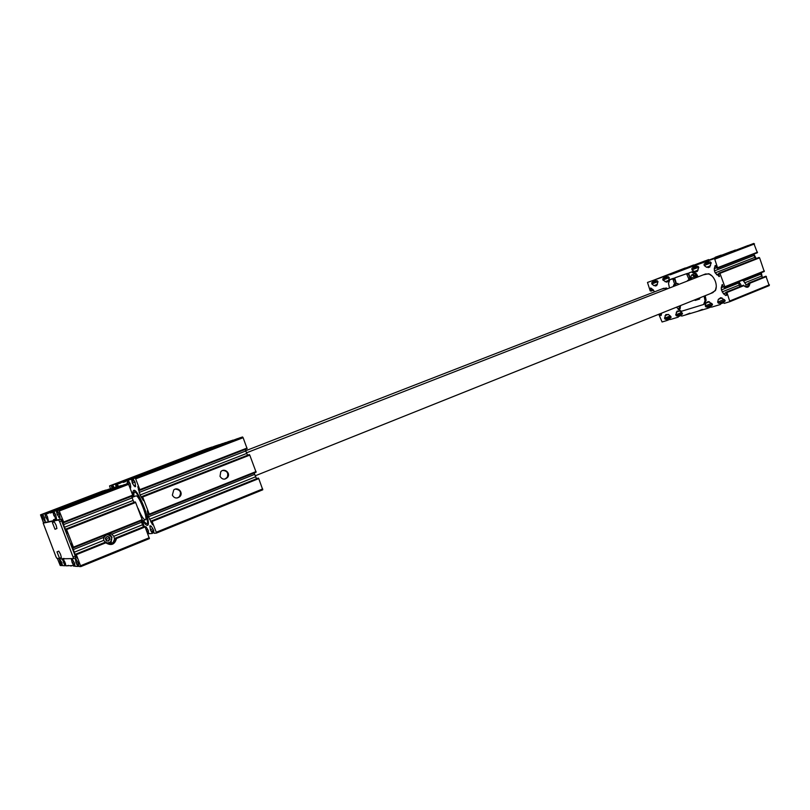 <?xml version="1.0" encoding="UTF-8"?>
<svg xmlns="http://www.w3.org/2000/svg" width="810" height="810" viewBox="0 0 810 810"><rect width="100%" height="100%" fill="white"/><g stroke="black" fill="none" stroke-linecap="round" stroke-linejoin="round"><path stroke-width="1.21" d="M116.518 538.488L115.698 538.063L144.737 526.378L115.516 538.083L113.734 542.71C110.859 544.654 108.257 544.421 105.918 542.012L105.806 542.811C111.203 546.041 114.777 544.603 116.518 538.488L145.101 526.976L144.737 526.378M71.918 558.566L74.216 562.565L75.178 566.291L77.892 566.433L75.907 562.616L75.603 558.546L78.094 562.697L79.076 566.504L80.838 566.595L76.343 554.678L77.213 558.191L75.35 554.911L75.978 554.658M105.735 542.022L76.008 554.05M144.514 526.399L115.506 538.083L113.734 542.71M726.56 295.275L725.871 295.559L726.509 294.789L725.79 292.835L726.955 292.471L729.851 301.674L724.16 303.385L723.391 302.251L724.869 301.269L724.737 299.963L720.687 297.695L718.318 299.366L717.64 302.12L718.419 303.224L720.201 303.203L720.353 304.519L711.555 307.152L710.805 306.038L712.243 305.087L712.111 303.801L708.153 301.553L705.864 303.183L705.216 305.886L705.976 306.97L707.717 306.97L707.869 308.266L697.521 311.364L702.321 309.41M769.247 285.596L729.851 301.674L769.247 285.596L765.926 276.2L748.653 283.115L747.61 286.264M748.653 283.115L749.959 283.206C749.22 287.601 747.174 288.431 743.813 285.677L747.083 286.912L749.199 282.943L765.926 276.2M748.673 283.105L765.369 276.382M726.459 292.096L743.57 285.201L725.922 292.268M661.284 314.847L660.261 315.252L661.132 315.505L661.659 313.126M738.933 283.814L739.864 286.224M738.963 284.249L739.54 285.879M106.849 536.746L109.147 537.05L109.968 539.166L108.499 540.989L106.191 540.685L105.371 538.569L106.849 536.746M105.31 538.559C106.626 536.098 108.165 535.896 109.937 537.962C108.773 541.91 107.234 542.113 105.31 538.559M723.573 286.77L721.254 287.702L721.426 289.909L723.472 293.757L725.871 295.559M760.59 272.97L760.833 274.124L743.631 281.009L742.446 280.321M739.844 281.272L739.014 282.862L739.135 285.079L722.155 291.904M746.192 286.983L745.969 284.685L743.631 281.009M762.463 277.546L760.833 274.124M109.401 533.446L111.78 534.154L113.815 536.311L142.53 524.779L143.461 526.824M113.815 536.311L114.524 539.126L113.046 542.751L110.069 544.037M43.578 522.987L40.51 514.836L41.806 514.502L42.778 518.086L45.249 521.65L44.449 517.701L42.687 514.269L44.803 513.722L45.795 517.387L48.327 521.002L47.527 516.972L45.724 513.489L46.889 513.834L50.017 512.386L50.25 512.983L52.063 512.517L51.82 511.92L52.832 511.657L53.845 515.494L56.548 519.291L55.748 515.049L53.845 511.393L56.265 510.776L57.287 514.694L60.072 518.552L59.272 514.228L57.318 510.502L58.887 510.097L63.656 522.015L61.833 518.886L64.446 527.29L67.483 533.132L66.592 529.558L73.416 547.145L71.553 543.662L72.262 546.973L75.35 554.911M142.53 524.779L141.051 520.789M74.145 552.258L103.72 540.371L103.761 537.364L104.591 535.774M44.034 522.804L43.73 522.328L43.831 522.885M57.348 558.374L60.234 565.501L61.681 565.582L60.547 563.527L62.066 562.909M59.1 558.394L60.547 563.527M62.552 559.437L65.043 565.755L62.674 565.633L59.636 558.404M71.31 558.556L72.11 562.494L74.044 566.231L72.677 565.572L66.076 565.815L63.433 559.082M77.892 566.433L78.813 566.058L77.892 566.433M149.415 538.599L80.848 566.595L149.404 538.61L145.101 526.976M73.669 558.566L75.593 557.796L75.279 556.065L61.621 520.911L60.598 519.25L56.467 520.091L55.384 519.008L53.48 519.747L53.379 521.073L43.183 523.138L55.981 556.784L56.903 558.363L61.094 558.414L62.178 559.588L63.099 558.444M62.178 559.588L64.111 558.454M53.43 520.708L44.975 522.44M689.877 313.146L685.118 315.08L697.521 311.364M709.287 259.868L697.046 264.536M708.821 260.04L702.584 262.43M676.593 272.393L666.721 275.572L666.873 276.848L668.493 276.787L669.212 277.83L668.655 280.503L666.559 282.143L662.904 280.058L662.783 278.802L664.048 277.85L663.339 276.777L655.553 279.561L655.705 280.817L657.274 280.756L657.993 281.789L656.606 285.616L653.964 285.647L651.858 283.956L651.726 282.72L652.961 281.789L652.263 280.736L647.484 282.437L650.197 290.922L651.169 290.587L650.653 287.985L653.123 289.737L654.46 291.863M681.858 270.034L670.143 274.357M731.835 251.383L670.305 274.803M715.179 257.266L721.194 255.109L715.179 257.266M688.297 267.715L676.482 272.089M51.82 511.92L120.032 486.01M50.25 512.983L51.982 512.315M50.017 512.386L60.203 508.477L48.397 512.801M116.184 487.245L104.237 491.397L116.114 487.043M94.233 495.7L97.23 494.535M46.666 513.246L66.045 505.825L67.311 505.977M46.889 513.834L48.559 513.196M69.812 505.025L110.292 488.754L45.724 513.489L110.292 488.754M67.129 565.866L68.384 565.36M70.885 566.068L72.161 565.542M63.818 522.663L132.921 495.771L128.638 484.329L128.132 483.529L126.006 484.147L57.318 510.502L126.006 484.147M124.679 484.653L53.845 511.393L121.297 485.524M66.045 505.825L92.836 495.558M109.137 489.2L42.697 514.269L106.171 489.959M105.057 490.384L40.52 514.836L103.214 490.83M142.378 520.253L73.568 547.783L142.368 520.263L135.645 502.483L135.067 501.937L66.096 528.971L135.078 501.937M64.446 527.29L133.123 500.438L133.994 502.362M133.123 500.438L131.605 496.277M667.653 288.725L663.714 288.269L245.663 450.755M667.734 288.694L666.336 288.006L661.588 289.089M716.597 267.745L714.268 268.657L715.22 265.508L717.184 268.383L757.38 252.76L753.816 243.425L708.497 260.668L708.639 262.015L710.421 261.924L711.2 263.017L709.499 267.178L706.543 267.259L704.204 265.488L704.082 264.161L705.51 263.128L704.74 262.005L696.114 265.083L696.256 266.409L697.987 266.328L698.757 267.411L697.157 271.482L694.251 271.552L691.963 269.801L691.841 268.505L693.218 267.492L692.479 266.389L688.865 267.675M753.766 254.168L754.009 255.454L714.45 270.874L714.268 268.657M755.578 258.805L754.009 255.454M724.737 287.307L764.235 271.512L759.588 257.813L758.535 257.641M685.331 267.948L652.263 280.736M693.633 264.971L663.339 276.777M705.145 260.85L666.731 275.572L708.659 259.595M735.379 250.027L704.74 262.005M757.38 252.76L717.711 268.201L714.754 259.19L714.066 258.684L708.497 260.668L748.096 245.481M754.728 257.408L715.179 272.869L714.45 270.874M715.179 272.869L719.31 276.575L718.794 273.74L719.452 272.98L719.948 273.355L724.849 286.74L724.191 287.489L723.694 287.115L722.206 284.604L721.254 287.702M682.233 314.138L681.038 314.503L681.645 316.113L685.118 315.08M682.263 314.128L682.121 312.893L679.924 311.131L677.12 311.101L675.712 314.837L676.441 315.89L678.061 315.9L678.213 317.145L670.275 319.525L669.576 318.451L670.862 317.571L670.721 316.356L668.574 314.604L665.85 314.563L664.494 318.239L665.202 319.282L666.782 319.292L666.944 320.517L662.074 321.985L658.803 314.27M660.261 315.252L659.755 313.885M697.501 263.868L681.595 269.963M689.28 275.896L687.639 273.334L675.763 277.496M675.165 280.786L673.586 278.255L670.872 279.217M255.231 475.804L712.871 292.623L715.453 290.101L716.283 286.639M712.081 276.007L709.125 274.053L705.52 273.972L246.453 452.841M703.191 274.873L708.75 273.74C711.646 274.965 713.843 277.486 715.351 281.303C716.577 284.867 716.587 287.965 715.402 290.598L710.572 293.544M697.025 277.283L695.284 274.155L691.538 272.008L688.794 272.97L692.651 271.583L696.397 273.729L698.129 276.848M703.789 304.418L704.74 304.044L706.117 300.226L705.196 295.69M694.767 265.417L688.449 267.806M699.719 298.414L699.121 298.475M699.698 298.293L697.663 298.708M688.834 279.744L690.079 278.853L689.188 275.926M688.682 279.794L688.682 280.533M695.679 299.508L696.246 299.983L699.708 298.9M673.637 286.396L673.647 284.928L675.975 283.682L675.105 280.807M674.639 284.593L674.72 285.97M678.122 309.339L681.534 311.253L703.637 304.489L705.024 300.672L704.092 296.136M675.834 284.128L674.75 284.553L672.897 278.923L669.84 279.612L668.513 283.419L669.485 288.006M678.729 284.411L677.879 283.48L676.38 283.601L674.679 277.911L687.639 273.334M687.579 280.959L688.976 279.288L686.536 273.76M694.585 299.943L696.246 299.983M699.658 297.918L699.587 299.032L695.152 300.419M689.897 272.545L688.642 273.416L690.515 278.761L691.71 278.761M680.521 305.572L680.096 308.924L679.013 309.359L676.38 307.233M692.064 279.207C690.748 277.273 690.717 275.805 691.963 274.792L693.076 274.367L695.719 276.342L695.962 277.688M56.994 551.873L58.826 551.144L60.558 554.344L61.368 557.543L59.535 558.282L56.994 551.873L59.535 558.282M52.397 522.602L54.31 521.863L56.092 525.113L56.923 528.525L55.019 529.274L52.397 522.602L55.019 529.274M62.238 558.789L73.649 558.576L59.657 521.67L58.644 520L54.553 520.83L56.467 520.091M53.48 519.747L54.553 520.83M762.25 277.324L761.339 272.666M756.236 258.542L753.837 254.137M691.963 274.792L694.605 276.767L694.858 278.124M679.438 306.008L679.013 309.359M111.405 541.465L108.641 543.834M108.388 533.851L111.142 535.724M107.386 534.256L111.993 537.111L110.565 542.376L107.76 543.5M103.558 538.377C105.816 534.073 108.499 533.709 111.588 537.303C112.155 540.918 110.565 542.791 106.819 542.913M105.189 542.234L103.629 539.986M739.155 282.366L740.836 284.442L741.099 286.153M739.095 282.538L740.806 284.482L741.018 286.183M106.758 536.848L109.147 537.05M108.601 537.091L109.968 539.166M109.421 539.207L108.024 540.938M107.983 538.569L106.272 539.258L107.983 538.569M133.427 496.884C132.759 493.432 132.789 491.326 133.518 490.597C137.163 486.223 152.877 526.075 147.207 525.326C146.185 525.275 144.727 523.756 142.864 520.789M142.418 520.972L144.119 526.561M144.706 526.378L146.327 527.188L148.058 530.013L148.807 533.729L152.462 533.426M135.503 486.628L135.057 482.284L132.972 478.73L135.159 478.062L135.665 478.862L139.826 489.645L137.832 486.688L140.11 494.991L143.34 500.56L142.671 496.996L149.283 514.137L147.278 510.826L148.513 516.77L152.503 524.728L151.521 520.911L152.108 521.468L156.259 532.231L156.411 533.101L154.042 533.294L153.282 529.507L151.51 526.621L149.941 525.68L150.346 529.791L152.452 533.426M153.191 531.117L153.789 530.874L153.191 531.117M258.066 478.113L151.521 520.911L258.066 478.113L258.755 478.609L262.774 489.797L156.421 533.091L262.774 489.797M256.112 472.19L149.384 514.765L256.102 472.19L249.774 455.109L249.085 454.653L142.094 496.459L249.085 454.653M247.131 448.689L139.938 490.293L247.121 448.7L243.121 437.704L242.565 436.965L239.578 437.937L132.972 478.73L239.578 437.937M130.724 487.863L130.086 488.096L130.724 486.759L130.177 483.692L128.142 480.208L131.504 479.176L132.314 483.074L134.025 485.838L135.493 486.628M132.344 481.353L133.711 480.826L132.344 481.353M232.976 440.113L128.142 480.208L237.694 438.666M127.21 483.793L127.069 482.922L128.861 482.274L127.555 482.77L127.443 482.142L128.588 481.707M118.543 486.334L116.832 483.671L118.098 483.286L118.402 483.833L122.766 481.859L123.079 482.416L125.509 481.677L125.378 481.059L126.735 480.644L127.443 482.142M229.2 441.359L125.378 481.059L231.164 440.802M222.669 443.505L120.609 482.517L225.747 442.675M217.495 445.206L116.832 483.671L219.348 444.781M132.81 495.811L133.296 496.935M131.979 497.451L135.877 495.933C138.621 494.151 148.524 519.271 145.294 519.817C143.522 519.585 141.112 515.757 138.085 508.346M139.128 492.44L245.744 450.988L245.258 449.418M245.744 450.988L247.546 455.25M148.513 516.77L254.674 474.346L254.229 472.939M254.674 474.346L256.547 478.72M110.474 488.703L109.552 485.909L111.355 485.352L111.912 488.46M207.502 448.497L109.552 485.909L210.073 447.738M116.043 487.073L115.546 484.066L112.6 484.977L114.261 487.59M211.683 447.12L112.59 484.977L215.845 445.844M146.914 472.544L154.923 469.476L146.914 472.544M192.577 455.088L200.343 452.112L192.577 455.088M172.348 495.153L173.755 489.949C178.018 486.213 183.951 493.108 179.668 496.793C176.641 498.808 174.201 498.261 172.348 495.153M220.016 476.331L220.755 471.815C224.046 467.542 230.89 472.878 227.731 477.222C224.826 480.026 222.254 479.733 220.016 476.331M222.78 470.458C227.185 470.812 228.653 473.111 227.195 477.343L224.785 479.125M175.395 489.098C180.438 489.817 181.703 492.409 179.202 496.884L177.188 497.988M76.343 554.678L105.806 542.811M743.053 285.373L725.942 292.258M743.813 285.677L726.955 292.471M766.432 276.564L749.959 283.206M739.014 282.862L721.426 289.909M761.542 276.078L744.947 282.741M748.389 283.713L745.969 284.685M725.78 292.815L723.472 293.757M114.524 539.126L115.415 538.771M111.78 534.154L141.537 522.227M72.262 546.973L72.9 546.72M73.133 549.646L103.761 537.364M59.353 510.948L128.638 484.329M63.656 522.015L132.799 495.123M58.887 510.097L128.132 483.529M58.877 517.6L59.97 517.185M57.287 514.694L59.191 513.955M57.125 513.003L58.087 512.639L57.125 513.003M56.973 512.365L57.814 512.042M56.589 511.373L57.429 511.049M56.265 510.776L124.578 484.572M55.394 518.359L56.447 517.954M53.845 515.494L55.677 514.795M53.683 513.844L54.604 513.489L53.683 513.844M53.521 513.216L54.331 512.902M53.146 512.244L53.956 511.93M52.832 511.657L119.931 485.929M47.264 520.111L48.215 519.747M45.795 517.387L47.456 516.74M45.471 515.211L46.2 514.927M45.107 514.289L45.846 514.006M44.803 513.722L109.046 489.118M44.216 520.769L45.127 520.415M42.778 518.086L44.388 517.468M42.454 515.96L43.163 515.687M42.1 515.049L42.809 514.775M41.806 514.502L104.966 490.313M61.681 565.582L62.451 565.269L61.681 565.582M61.54 565.015L62.238 564.732M61.185 564.114L61.904 563.821M60.882 563.537L62.117 563.041M59.899 562.079L61.388 561.482M59.211 559.335L60.061 559.001M64.901 565.188L65.63 564.894M64.547 564.266L65.286 563.962M64.233 563.679L65.519 563.163M63.889 563.669L65.468 563.021M63.22 562.191L64.77 561.563M74.044 566.231L74.925 565.876L74.044 566.231M73.902 565.633L74.702 565.309M73.518 564.661L74.338 564.327M73.194 564.054L74.601 563.476M72.809 564.033L74.55 563.335M72.11 562.494L73.801 561.806M71.412 559.558L72.374 559.173M109.846 544.026L113.005 542.751M77.75 565.826L78.58 565.481M77.365 564.833L78.216 564.489M77.021 564.216L78.489 563.618M76.626 564.195L78.438 563.456M75.907 562.616L77.669 561.907M75.209 559.629L76.201 559.234M80.635 565.724L149.253 537.739M73.416 547.145L142.266 519.625M66.592 529.558L135.645 502.483M66.248 528.94L135.28 501.896M65.65 529.932L66.278 529.679M63.433 524.678L132.141 497.887M62.552 521.974L63.19 521.731M757.532 252.183L717.842 267.614M715.625 265.579L714.977 265.822M718.814 273.8L716.496 274.712M719.563 276.21L718.885 276.483M758.555 257.631L718.936 273.162L758.555 257.641M759.081 257.459L719.452 272.98M759.588 257.813L719.948 273.355M764.377 270.945L724.849 286.74M722.601 284.654L721.973 284.907M769.439 284.806L730.033 300.885M725.082 301.047L723.533 301.674L725.082 301.047M721.983 297.877L718.318 299.366M724.12 299.487L717.64 302.12M725.092 300.51L718.419 303.224M725.122 300.632L719.715 302.829M723.35 301.927L720.201 303.203M723.553 302.707L720.485 303.963M712.446 304.864L710.937 305.471L712.446 304.864M709.428 301.735L705.864 303.183M711.514 303.335L705.216 305.886M712.456 304.347L705.976 306.97M712.476 304.469L707.241 306.595M710.765 305.724L707.717 306.97M710.967 306.494L707.991 307.709M711.15 306.929L707.889 308.256L711.15 306.929M682.445 313.936L681.048 314.493L682.445 313.936M679.61 310.908L676.279 312.245M681.585 312.468L675.712 314.837M682.455 313.45L676.441 315.89M682.476 313.561L677.606 315.535M680.886 314.756L678.061 315.9M681.099 315.495L678.324 316.619M671.034 317.378L669.688 317.925L671.034 317.378M668.27 314.391L665.03 315.687M670.214 315.94L664.494 318.239M671.055 316.912L665.202 319.282M671.075 317.024L666.346 318.938M669.526 318.188L666.782 319.292M669.738 318.907L667.045 320.001M666.944 320.517L669.91 319.322L666.964 320.517M651.453 288.411L650.501 288.785M653.204 289.798L651.169 290.587M653.559 290.152L651.068 291.114L653.559 290.152M655.422 280.037L652.698 281.08M655.685 280.746L652.961 281.789M655.958 281.131L652.86 282.325L655.958 281.131M658.003 281.596L651.858 283.956M657.487 284.28L653.964 285.647M656.87 285.464L655.422 286.021M666.589 276.058L663.785 277.131M666.853 276.777L664.048 277.85M667.126 277.172L663.947 278.397L667.126 277.172M669.232 277.627L662.904 280.058M668.685 280.361L665.061 281.758M668.047 281.566L666.559 282.143M731.632 251.373L692.479 266.389M695.962 265.589L692.945 266.743M696.236 266.338L693.218 267.492M696.519 266.743L693.097 268.059L696.519 266.743M698.777 267.178L691.963 269.801M698.159 270.044L694.251 271.552M697.461 271.309L695.851 271.937M708.335 261.174L705.226 262.369M708.608 261.934L705.51 263.128M708.902 262.349L705.378 263.706L708.902 262.349M711.221 262.784L704.204 265.488M710.572 265.7L706.543 267.259M709.854 266.986L708.183 267.634M753.816 243.425L714.066 258.684M754.515 243.921L714.754 259.19M694.231 276.919L692.418 277.557M699.749 298.688L699.02 298.91C695.132 300.115 694.666 300.054 697.633 298.728L695.77 299.639M705.024 300.672L706.117 300.226M669.89 279.592L670.974 279.177M672.492 278.68L673.586 278.255M672.897 278.923L673.991 278.498M674.892 284.108L675.975 283.682M673.495 285.312L674.588 284.887M686.951 274.003L688.054 273.577M688.976 279.288L690.079 278.853M687.528 280.523L688.621 280.098M694.757 300.216L695.861 299.771M691.538 272.008L692.651 271.583M695.284 274.155L696.397 273.729M43.193 523.128L44.985 522.44L43.183 523.138M54.23 520.496L56.143 519.757M58.644 520L60.598 519.25M59.657 521.67L61.621 520.911M73.325 556.855L75.279 556.065M133.954 496.682C132.243 474.599 157.211 537.87 143.38 520.577M152.108 521.468L258.755 478.609M156.259 532.231L262.693 488.936M149.84 526.804L151.257 526.237M150.346 529.791L152.837 528.778M151.075 531.309L153.637 530.277M151.612 531.269L153.687 530.418M151.976 531.856L153.181 531.36M152.351 532.818L153.525 532.342M147.248 525.285L147.764 525.072L147.248 525.275M145.182 527.178L146.083 526.814M146.225 529.882L147.633 529.315M146.823 531.431L148.412 530.783M146.873 531.562L148.453 530.925M147.116 532.19L147.977 531.846M147.481 533.142L148.311 532.798M147.693 533.689L148.534 533.355L147.693 533.689M111.355 485.352L209.972 447.687M111.669 485.878L112.681 485.494M112.013 486.769L113.025 486.385M112.124 487.347L113.278 486.911L112.124 487.357M115.546 484.066L215.733 445.783M115.87 484.603L116.924 484.198M116.225 485.504L117.268 485.109M116.336 486.101L117.531 485.646L116.336 486.101M118.098 483.286L219.226 444.639M118.23 483.499L120.599 482.598M118.27 483.621L120.629 482.719M118.402 483.833L120.72 482.942M122.766 481.859L225.625 442.533M122.897 482.082L125.368 481.13M122.948 482.193L125.408 481.251M123.079 482.416L125.489 481.494M126.735 480.644L231.052 440.751M127.079 481.201L128.223 480.755M128.527 484.076L130.126 483.469M129.661 487.002L130.694 486.608M131.504 479.176L237.573 438.605M131.858 479.743L133.053 479.287M132.232 480.715L133.427 480.259M132.314 483.074L135.007 482.041M134.025 485.838L135.574 485.241M134.966 486.769L135.604 486.526M135.159 478.062L242.565 436.965M135.665 478.862L243.121 437.704M139.826 489.645L247.07 448.062M138.348 489.787L139.249 489.442M140.11 494.991L246.675 453.438M141.335 497.532L142.236 497.188M142.307 496.419L249.369 454.572M142.671 496.996L249.774 455.109M149.283 514.137L256.061 471.562M147.744 514.137L148.645 513.783M149.496 519.311L255.606 476.796M150.731 521.883L151.622 521.519M151.743 520.881L258.349 478.052M134.521 492.014L135.209 491.741L134.521 492.014M134.814 492.298L135.472 492.045M142.601 524.961L143.603 524.556M63.808 522.663L132.921 495.771M764.235 271.512L724.717 287.317M141.254 521.438L145.304 519.817M699.708 298.363L699.02 298.485M690.687 278.964L690.94 279.652M703.637 304.489L704.74 304.044M669.84 279.612L670.923 279.197M688.824 279.744L689.928 279.318M73.649 558.576L75.593 557.796M113.046 542.751L110.18 542.913M148.169 524.131L144.139 507.9L140.677 499.972C135.715 491.235 135.189 492.045 135.24 491.771L135.027 490.819L133.518 490.597M148.159 524.151L147.207 525.326M227.731 477.222L227.195 477.343"/></g></svg>
